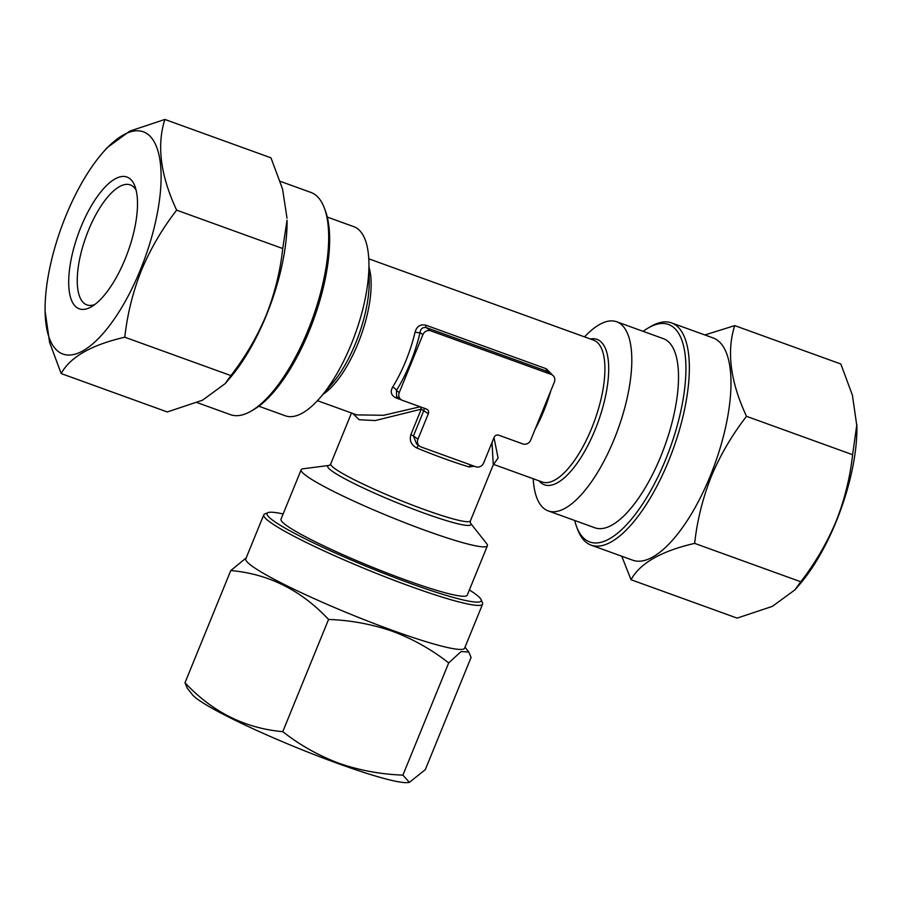 <?xml version="1.0" encoding="UTF-8"?>
<svg xmlns="http://www.w3.org/2000/svg" width="902" height="902" viewBox="0 0 902 902"><rect width="100%" height="100%" fill="white"/><g stroke="black" fill="none" stroke-linecap="round" stroke-linejoin="round"><path stroke-width="1.35" d="M197.132 402.608L230.461 414.661A118.173 44.48 -70.1 0 0 250.925 411.222L253.53 409.722A115.659 43.533 -70.1 0 0 309.363 330.651A115.659 43.533 -70.1 0 0 325.442 210.967L324.393 208.148A118.173 44.48 -70.1 0 0 310.874 192.419L280.229 181.325M250.925 411.222A118.173 44.48 -70.1 0 0 307.965 330.425A118.173 44.48 -70.1 0 0 324.393 208.148M225.15 383.632L229.909 378.085A118.173 44.48 -70.1 0 0 266.349 315.373A118.173 44.48 -70.1 0 0 287.05 220.178L282.743 248.535C280.285 271.243 274.738 293.533 266.113 315.429C257.104 336.863 245.367 356.921 230.901 375.593L225.15 383.632L202.522 400.195L167.276 411.955L61.167 373.563C70.119 357.057 91.328 344.936 124.792 337.213L230.901 375.593M124.792 337.213C127.34 314.223 132.876 291.921 141.434 270.318C150.589 248.625 162.337 228.567 176.645 210.155C160.522 175.574 156.598 145.335 164.874 119.447L270.972 157.827L282.529 188.958L287.016 218.183M125.22 258.863A70.085 26.383 109.9 0 1 91.384 306.781A70.085 26.383 109.9 0 1 69.217 290.895A70.085 26.383 109.9 0 1 80.977 226.966A70.085 26.383 109.9 0 1 134.962 186.342A70.085 26.383 109.9 0 1 125.22 258.863M94.789 304.526A63.805 24.016 109.9 0 1 86.863 304.887A63.805 24.016 109.9 0 1 88.43 230.382A63.805 24.016 109.9 0 1 130.283 184.899A63.805 24.016 109.9 0 1 136.134 190.254M140.396 269.799A118.173 44.48 -70.1 0 0 157.455 149.349A118.173 44.48 -70.1 0 0 102.23 153.306A118.173 44.48 -70.1 0 0 65.79 216.029A118.173 44.48 -70.1 0 0 45.1 311.224A118.173 44.48 -70.1 0 0 79.229 352.682A118.173 44.48 -70.1 0 0 140.396 269.799M164.874 119.447L129.719 131.151L107 147.77L102.23 153.306M734.724 325.611L840.833 364.002L852.39 395.121L856.9 426.342A118.173 44.48 109.9 0 1 836.21 521.536A118.173 44.48 109.9 0 1 799.77 584.259L795 589.795L772.371 606.369L737.126 618.118L631.028 579.727C639.969 563.231 661.177 551.111 694.653 543.376C697.122 520.679 702.658 498.378 711.283 476.481C720.292 455.048 732.041 435.001 746.506 416.318C730.383 381.738 726.46 351.509 734.724 325.611L704.868 334.958M856.866 424.357L852.604 454.709C850.067 477.699 844.52 499.99 835.974 521.593C826.807 543.286 815.07 563.344 800.75 581.767L795 589.795M643.149 331.35A115.659 43.533 109.9 0 1 648.47 327.832A115.659 43.533 109.9 0 1 685.046 354.046A115.659 43.533 109.9 0 1 665.653 459.546A115.659 43.533 109.9 0 1 576.558 526.599A115.659 43.533 109.9 0 1 574.709 520.488M648.47 327.832L651.075 326.332A118.173 44.48 109.9 0 1 671.539 322.905A118.173 44.48 109.9 0 1 668.63 460.911A118.173 44.48 109.9 0 1 591.126 545.146A118.173 44.48 109.9 0 1 577.607 529.418L576.558 526.599M671.539 322.905L713.155 337.957A118.173 44.48 109.9 0 1 710.257 475.974A118.173 44.48 109.9 0 1 632.753 560.21L591.126 545.146M621.771 556.241L631.028 579.727M327.291 217.078L353.787 226.661A100.573 37.85 109.9 0 1 368.929 263.102A100.573 37.85 109.9 0 1 351.318 344.113A100.573 37.85 109.9 0 1 320.311 397.489A100.573 37.85 109.9 0 1 285.359 415.811L258.851 406.216M487.396 545.778L467.236 595.173A100.573 9.933 -157.8 0 1 405.866 580.065A100.573 9.933 -157.8 0 1 280.996 519.18L301.167 469.773A100.573 9.933 22.2 0 0 426.026 530.658A100.573 9.933 22.2 0 0 487.396 545.778A100.573 9.933 22.2 0 0 486.652 543.624L470.393 523.036A77.313 7.633 -157.8 0 1 423.737 513.001A77.313 7.633 -157.8 0 1 331.97 471.036A77.313 7.633 -157.8 0 1 329.207 465.421L303.196 468.758A100.573 9.933 22.2 0 0 301.167 469.773M533.217 478.748A100.573 37.85 -70.1 0 0 548.213 510.904A100.573 37.85 -70.1 0 0 614.172 439.218A100.573 37.85 -70.1 0 0 616.641 321.755A100.573 37.85 -70.1 0 0 584.541 336.886M415.112 331.992C416.825 326.242 420.422 323.987 425.902 325.205L546.375 368.794L552.554 375.131A6.28 5.795 125.8 0 0 551.212 374.42L430.739 330.831A6.28 5.795 125.8 0 0 422.903 334.642L399.259 392.562A6.28 5.795 125.8 0 0 402.371 400.33L426.466 409.046A3.766 3.473 -54.2 0 1 428.337 413.714L417.942 439.195A6.28 5.795 125.8 0 0 421.054 446.964L475.816 466.774A6.28 5.795 125.8 0 0 483.652 462.963L494.048 437.481A3.766 3.473 -54.2 0 1 498.761 435.204L522.856 443.919A6.28 5.795 125.8 0 0 530.692 440.108L554.324 382.189A6.28 5.795 125.8 0 0 552.52 375.108L546.713 371.184L426.24 327.595C422.655 327.076 420.591 328.745 420.05 332.59A3.766 1.037 13.2 0 1 415.112 331.992A75.43 28.39 -70.1 0 1 405.81 360.98A75.43 28.39 -70.1 0 1 392.607 387.15C390.014 391.953 391.209 395.572 396.192 398.007L401.559 399.958M493.992 437.639L498.084 458.013L493.18 465.026M329.309 465.409L330.718 463.899A75.43 7.453 22.2 0 0 334.845 468.623A75.43 7.453 22.2 0 0 424.368 509.562A75.43 7.453 22.2 0 0 470.393 520.894L493.27 464.834L492.018 442.487M474.181 466.187L469.153 466.943A3.766 2.683 106.4 0 1 470.72 464.936M616.641 321.755L663.353 338.656A100.573 37.85 109.9 0 1 660.884 456.119A100.573 37.85 109.9 0 1 594.925 527.805L548.213 510.904M409.384 782.361L407.873 782.553A118.173 11.67 -157.8 0 1 338.149 763.599A118.173 11.67 -157.8 0 1 192.306 694.585L187.278 688.215L184.989 682.746L230.788 570.538C268.559 573.886 301.155 590.19 328.553 619.448C350.551 620.215 371.906 624.184 392.641 631.355C412.879 638.966 431.573 649.485 448.7 662.914L461.069 651.56L468.781 652.011L471.07 657.468L425.282 769.677L409.384 782.361L402.901 775.122L448.7 662.914M402.901 775.122C380.633 774.299 359.267 770.331 338.825 763.216C318.338 755.47 299.644 744.951 282.766 731.657C244.983 728.309 212.398 712.005 184.989 682.746M469.367 589.953A115.659 11.422 -157.8 0 1 481.104 599.616A115.659 11.422 -157.8 0 1 410.624 583.493A115.659 11.422 -157.8 0 1 267.984 512.64A115.659 11.422 -157.8 0 1 283.127 513.96M481.104 599.616L482.48 602.852A118.173 11.67 -157.8 0 1 482.581 604.148A118.173 11.67 -157.8 0 1 410.478 586.379A118.173 11.67 -157.8 0 1 263.756 514.85A118.173 11.67 -157.8 0 1 264.737 513.993L267.984 512.64M482.581 604.148L464.62 648.155A118.173 11.67 -157.8 0 1 392.517 630.397A118.173 11.67 -157.8 0 1 245.795 558.857L263.756 514.85M246.167 557.943L230.788 570.538M282.766 731.657L328.553 619.448M469.153 466.943A75.43 7.453 -157.8 0 1 445.036 458.915A75.43 7.453 -157.8 0 1 416.995 448.068C411.323 445.205 409.282 440.728 410.861 434.651L421.257 409.17L375.232 420.558L359.188 419.723L352.659 413.42M356.707 414.886L383.609 415.292L420.163 406.768M399.259 392.562L396.418 390.51L396.621 396.429L401.063 399.642M417.942 439.195L413.443 435.948L416.623 444.021M422.903 334.642L420.05 332.59A79.196 29.811 109.9 0 1 396.418 390.51A3.766 1.725 31.9 0 0 392.607 387.15M416.995 448.068L418.156 445.126M428.337 413.714L421.257 409.17A3.766 0.71 72.1 0 0 420.332 406.825M852.604 454.709L746.506 416.318M800.75 581.767L694.653 543.376M176.645 210.155L282.743 248.535M45.1 311.224L49.599 342.41L61.167 373.563M590.382 338.994A77.313 29.101 109.9 0 1 595.14 429.69A77.313 29.101 109.9 0 1 539.058 480.856M493.946 464.53L542.226 481.995A75.43 28.39 -70.1 0 0 591.689 428.236A75.43 28.39 -70.1 0 0 593.55 340.144L368.783 258.818M550.727 391.006A75.43 28.39 109.9 0 1 543.805 410.906A75.43 28.39 109.9 0 1 535.033 429.465M320.311 397.489L331.835 384.094A77.313 29.101 -70.1 0 0 355.681 343.053A77.313 29.101 -70.1 0 0 369.211 280.77L368.929 263.102M368.997 267.342A75.43 28.39 109.9 0 1 357.925 343.662A75.43 28.39 109.9 0 1 323.074 394.275M551.212 374.42L546.713 371.184A3.766 1.421 109.9 0 1 546.375 368.794M430.739 330.831L426.24 327.595A3.766 1.421 109.9 0 1 425.902 325.205M424.041 408.166A3.766 3.473 125.8 0 1 423.839 410.466L413.443 435.948L410.861 434.651M397.399 397.004A3.766 1.421 -70.1 0 0 396.192 398.007M465.004 647.219L468.781 652.011M330.718 463.899L351.487 412.992M356.73 414.886L317.459 400.68M419.746 446.276L416.532 443.953M470.337 522.968L470.393 520.894"/></g></svg>
